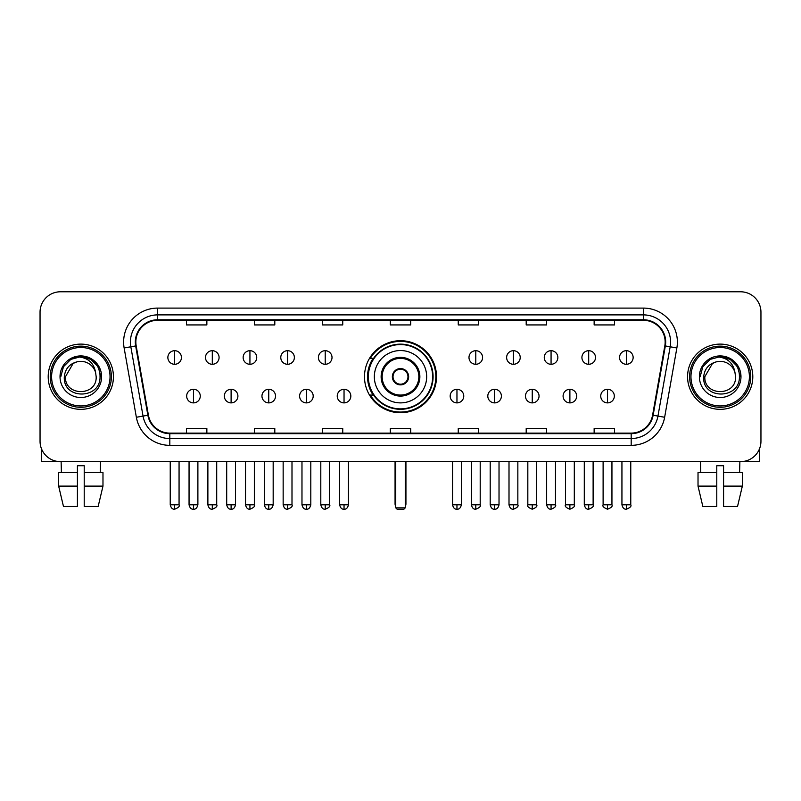 <?xml version="1.0" encoding="UTF-8"?>
<svg xmlns="http://www.w3.org/2000/svg" width="801" height="801" viewBox="0 0 801 801"><rect width="100%" height="100%" fill="white"/><g stroke="black" fill="none" stroke-linecap="round" stroke-linejoin="round"><path stroke-width="1.2" d="M364.485 376.72A36.015 36.015 0 0 0 400.5 412.725A36.015 36.015 0 0 0 436.515 376.72A36.015 36.015 0 0 0 400.5 340.705A36.015 36.015 0 0 0 364.485 376.72M373.126 395.063A32.951 32.951 0 0 1 373.126 358.377M40.05 312.17L40.05 441.271A20.385 20.385 0 0 0 60.435 461.646L740.565 461.646A20.385 20.385 0 0 0 760.95 441.271L760.95 312.17A20.385 20.385 0 0 0 740.565 291.784L60.435 291.784A20.385 20.385 0 0 0 40.05 312.17L40.05 441.271M48.2 376.72A32.611 32.611 0 0 0 80.821 409.331A32.611 32.611 0 0 0 113.432 376.72A32.611 32.611 0 0 0 80.821 344.11A32.611 32.611 0 0 0 48.2 376.72A32.611 32.611 0 0 0 80.821 409.331A32.611 32.611 0 0 0 113.432 376.72A32.611 32.611 0 0 0 80.821 344.11A32.611 32.611 0 0 0 48.2 376.72M687.568 376.72A32.611 32.611 0 0 0 720.179 409.331A32.611 32.611 0 0 0 752.8 376.72A32.611 32.611 0 0 0 720.179 344.11A32.611 32.611 0 0 0 687.568 376.72A32.611 32.611 0 0 0 720.179 409.331A32.611 32.611 0 0 0 752.8 376.72A32.611 32.611 0 0 0 720.179 344.11A32.611 32.611 0 0 0 687.568 376.72M135.85 342.067A21.747 21.747 0 0 1 157.597 320.32L643.403 320.32A21.747 21.747 0 0 1 664.82 345.842L652.595 415.148A21.747 21.747 0 0 1 631.188 433.111L169.812 433.111A21.747 21.747 0 0 1 148.405 415.148L136.18 345.842A21.747 21.747 0 0 1 135.85 342.067M135.309 342.067A22.288 22.288 0 0 0 135.649 345.942L147.865 415.238A22.288 22.288 0 0 0 169.812 433.661L631.188 433.661A22.288 22.288 0 0 0 653.135 415.238L665.351 345.942A22.288 22.288 0 0 0 643.403 319.779L157.597 319.779A22.288 22.288 0 0 0 135.309 342.067M124.135 347.964A33.972 33.972 0 0 1 157.597 308.095L643.403 308.095A33.972 33.972 0 0 1 676.865 347.964L664.64 417.271A33.972 33.972 0 0 1 631.188 445.346L169.812 445.346A33.972 33.972 0 0 1 136.36 417.271L124.135 347.964L130.833 346.783A27.174 27.174 0 0 1 157.597 314.893L643.403 314.893A27.174 27.174 0 0 1 670.167 346.783L657.951 416.089A27.174 27.174 0 0 1 631.188 438.548L169.812 438.548A27.174 27.174 0 0 1 143.049 416.089L130.833 346.783A27.174 27.174 0 0 1 130.413 342.067M740.565 291.784L60.435 291.784M60.435 461.646L740.565 461.646M760.95 441.271L760.95 312.17M653.135 415.238L657.951 416.089L670.167 346.783L676.865 347.964M390.307 320.32L390.307 324.926L410.693 324.926L410.693 320.32M322.362 320.32L322.362 324.926L342.748 324.926L342.748 320.32M254.418 320.32L254.418 324.926L274.803 324.926L274.803 320.32M186.473 320.32L186.473 324.926L206.858 324.926L206.858 320.32M458.252 320.32L458.252 324.926L478.638 324.926L478.638 320.32M526.197 320.32L526.197 324.926L546.582 324.926L546.582 320.32M594.142 320.32L594.142 324.926L614.527 324.926L614.527 320.32M410.693 433.111L410.693 428.515L390.307 428.515L390.307 433.111M342.748 433.111L342.748 428.515L322.362 428.515L322.362 433.111M274.803 433.111L274.803 428.515L254.418 428.515L254.418 433.111M206.858 433.111L206.858 428.515L186.473 428.515L186.473 433.111M478.638 433.111L478.638 428.515L458.252 428.515L458.252 433.111M546.582 433.111L546.582 428.515L526.197 428.515L526.197 433.111M614.527 433.111L614.527 428.515L594.142 428.515L594.142 433.111M41.412 448.59L41.412 461.646L120.23 461.646M58.653 472.52L58.653 486.107L63.479 506.492L58.653 486.107L58.653 472.52L77.417 472.52L77.417 465.731L84.215 465.731L84.215 472.52L102.979 472.52L102.979 486.107L98.153 506.492L102.979 486.107L84.215 486.107L84.215 472.52M100.526 461.646L100.225 472.52M77.417 472.52L77.417 506.492L63.479 506.492M58.653 486.107L77.417 486.107M98.153 506.492L84.215 506.492L84.215 486.107M61.116 461.646L61.407 472.52M110.037 376.72A29.216 29.216 0 0 0 80.821 347.504A29.216 29.216 0 0 0 51.604 376.72A29.216 29.216 0 0 0 80.821 405.937A29.216 29.216 0 0 0 110.037 376.72M111.389 376.72A30.578 30.578 0 0 0 80.821 346.142A30.578 30.578 0 0 0 50.243 376.72A30.578 30.578 0 0 0 80.821 407.298A30.578 30.578 0 0 0 111.389 376.72M96.17 376.72C97.111 396.525 64.521 396.525 65.462 376.72L73.141 363.424L77.006 361.842C69.397 363.914 65.171 368.871 64.32 376.72C62.688 400.079 100.726 399.479 100.035 376.72C100.155 370.272 97.762 364.946 92.866 360.72C88.41 357.466 83.454 356.195 77.997 356.896C88.04 357.687 93.907 362.933 95.619 372.635L96.17 376.72C97.111 396.525 64.521 396.525 65.462 376.72L73.141 363.424L77.006 361.842L73.141 363.424L65.462 376.72L73.141 363.424L77.006 361.842L73.141 363.424L65.462 376.72L73.141 363.424L77.006 361.842L73.141 363.424L65.462 376.72L73.141 363.424L77.006 361.842L73.141 363.424L65.462 376.72C64.521 396.525 97.111 396.525 96.17 376.72C97.111 396.525 64.521 396.525 65.462 376.72C64.521 396.525 97.111 396.525 96.17 376.72C97.111 396.525 64.521 396.525 65.462 376.72C64.521 396.525 97.111 396.525 96.17 376.72L95.619 372.635A15.359 15.359 0 0 0 77.006 361.842M60.025 376.72A20.796 20.796 0 0 0 80.821 397.506A20.796 20.796 0 0 0 101.607 376.72A20.796 20.796 0 0 0 80.821 355.924A20.796 20.796 0 0 0 60.025 376.72M77.997 356.896L70.808 359.379L63.469 366.708L60.796 376.72L63.469 366.708L70.808 359.379L80.821 356.695L90.833 359.379L98.163 366.708L100.846 376.72L98.163 366.708L90.833 359.379L80.821 356.695L70.808 359.379L63.469 366.708L60.796 376.72L63.469 366.708L70.808 359.379L80.821 356.695L90.833 359.379L98.163 366.708L100.846 376.72L98.163 366.708L90.833 359.379L80.821 356.695L70.808 359.379L63.469 366.708L60.796 376.72L63.469 366.708L70.808 359.379L80.821 356.695L90.833 359.379L98.163 366.708L100.846 376.72M374.337 376.72A26.163 26.163 0 0 1 400.5 350.558A26.163 26.163 0 0 1 426.663 376.72A26.163 26.163 0 0 1 400.5 402.883A26.163 26.163 0 0 1 374.337 376.72A26.163 26.163 0 0 0 400.5 402.883A26.163 26.163 0 0 0 426.663 376.72M382.157 376.72A18.343 18.343 0 0 0 400.5 395.063A18.343 18.343 0 0 0 418.843 376.72A18.343 18.343 0 0 0 400.5 358.377A18.343 18.343 0 0 0 382.157 376.72M373.536 358.377A32.611 32.611 0 0 0 373.536 395.063M432.64 376.72A32.14 32.14 0 0 0 400.5 344.58A32.14 32.14 0 0 0 368.36 376.72A32.14 32.14 0 0 0 400.5 408.86A32.14 32.14 0 0 0 432.64 376.72M392.35 376.72A8.15 8.15 0 0 0 400.5 384.87A8.15 8.15 0 0 0 408.65 376.72A8.15 8.15 0 0 0 400.5 368.57A8.15 8.15 0 0 0 392.35 376.72M435.834 376.72A35.334 35.334 0 0 1 370.302 395.063L373.576 395.063A32.581 32.581 0 0 0 422.057 401.151A32.581 32.581 0 0 0 422.057 352.29A32.581 32.581 0 0 0 373.576 358.377L370.302 358.377A35.334 35.334 0 0 1 435.834 376.72M392.61 374.678L392.88 374.678A7.88 7.88 0 0 1 408.12 374.678L407.689 374.678A7.469 7.469 0 0 1 400.5 384.19A7.469 7.469 0 0 1 393.311 374.678A7.469 7.469 0 0 1 407.689 374.678L408.39 374.678M408.39 378.753L407.689 378.753A7.469 7.469 0 0 1 393.311 378.753L392.61 378.753M407.689 378.753L408.12 378.753A7.88 7.88 0 0 1 392.88 378.753L393.311 378.753M395.744 461.646L395.744 507.854L405.256 507.854L405.256 461.646M395.744 507.854L397.106 509.216L403.894 509.216L405.256 507.854M174.648 350.698A6.798 6.798 0 0 0 167.86 357.486A6.798 6.798 0 0 0 174.648 364.285A6.798 6.798 0 0 0 181.447 357.486A6.798 6.798 0 0 0 174.648 350.698L174.648 364.285A6.798 6.798 0 0 0 181.447 357.486A6.798 6.798 0 0 0 174.648 350.698M212.295 350.698A6.798 6.798 0 0 0 205.497 357.486A6.798 6.798 0 0 0 212.295 364.285A6.798 6.798 0 0 0 219.084 357.486A6.798 6.798 0 0 0 212.295 350.698L212.295 364.285A6.798 6.798 0 0 0 219.084 357.486A6.798 6.798 0 0 0 212.295 350.698M249.932 350.698A6.798 6.798 0 0 0 243.144 357.486A6.798 6.798 0 0 0 249.932 364.285A6.798 6.798 0 0 0 256.731 357.486A6.798 6.798 0 0 0 249.932 350.698L249.932 364.285A6.798 6.798 0 0 0 256.731 357.486A6.798 6.798 0 0 0 249.932 350.698M287.579 350.698A6.798 6.798 0 0 0 280.781 357.486A6.798 6.798 0 0 0 287.579 364.285A6.798 6.798 0 0 0 294.368 357.486A6.798 6.798 0 0 0 287.579 350.698L287.579 364.285A6.798 6.798 0 0 0 294.368 357.486A6.798 6.798 0 0 0 287.579 350.698M325.216 350.698A6.798 6.798 0 0 0 318.418 357.486A6.798 6.798 0 0 0 325.216 364.285A6.798 6.798 0 0 0 332.014 357.486A6.798 6.798 0 0 0 325.216 350.698L325.216 364.285A6.798 6.798 0 0 0 332.014 357.486A6.798 6.798 0 0 0 325.216 350.698M475.784 350.698A6.798 6.798 0 0 0 468.985 357.486A6.798 6.798 0 0 0 475.784 364.285A6.798 6.798 0 0 0 482.582 357.486A6.798 6.798 0 0 0 475.784 350.698L475.784 364.285A6.798 6.798 0 0 0 482.582 357.486A6.798 6.798 0 0 0 475.784 350.698M513.421 350.698A6.798 6.798 0 0 0 506.632 357.486A6.798 6.798 0 0 0 513.421 364.285A6.798 6.798 0 0 0 520.219 357.486A6.798 6.798 0 0 0 513.421 350.698L513.421 364.285A6.798 6.798 0 0 0 520.219 357.486A6.798 6.798 0 0 0 513.421 350.698M551.068 350.698A6.798 6.798 0 0 0 544.269 357.486A6.798 6.798 0 0 0 551.068 364.285A6.798 6.798 0 0 0 557.856 357.486A6.798 6.798 0 0 0 551.068 350.698L551.068 364.285A6.798 6.798 0 0 0 557.856 357.486A6.798 6.798 0 0 0 551.068 350.698M588.705 350.698A6.798 6.798 0 0 0 581.916 357.486A6.798 6.798 0 0 0 588.705 364.285A6.798 6.798 0 0 0 595.503 357.486A6.798 6.798 0 0 0 588.705 350.698L588.705 364.285A6.798 6.798 0 0 0 595.503 357.486A6.798 6.798 0 0 0 588.705 350.698M626.352 350.698A6.798 6.798 0 0 0 619.553 357.486A6.798 6.798 0 0 0 626.352 364.285A6.798 6.798 0 0 0 633.14 357.486A6.798 6.798 0 0 0 626.352 350.698L626.352 364.285A6.798 6.798 0 0 0 633.14 357.486A6.798 6.798 0 0 0 626.352 350.698M193.472 389.286A6.798 6.798 0 0 0 186.673 396.084A6.798 6.798 0 0 0 193.472 402.883A6.798 6.798 0 0 0 200.27 396.084A6.798 6.798 0 0 0 193.472 389.286L193.472 402.883A6.798 6.798 0 0 0 200.27 396.084A6.798 6.798 0 0 0 193.472 389.286M231.109 389.286A6.798 6.798 0 0 0 224.32 396.084A6.798 6.798 0 0 0 231.109 402.883A6.798 6.798 0 0 0 237.907 396.084A6.798 6.798 0 0 0 231.109 389.286L231.109 402.883A6.798 6.798 0 0 0 237.907 396.084A6.798 6.798 0 0 0 231.109 389.286M268.756 389.286A6.798 6.798 0 0 0 261.957 396.084A6.798 6.798 0 0 0 268.756 402.883A6.798 6.798 0 0 0 275.544 396.084A6.798 6.798 0 0 0 268.756 389.286L268.756 402.883A6.798 6.798 0 0 0 275.544 396.084A6.798 6.798 0 0 0 268.756 389.286M306.393 389.286A6.798 6.798 0 0 0 299.604 396.084A6.798 6.798 0 0 0 306.393 402.883A6.798 6.798 0 0 0 313.191 396.084A6.798 6.798 0 0 0 306.393 389.286L306.393 402.883A6.798 6.798 0 0 0 313.191 396.084A6.798 6.798 0 0 0 306.393 389.286M344.04 389.286A6.798 6.798 0 0 0 337.241 396.084A6.798 6.798 0 0 0 344.04 402.883A6.798 6.798 0 0 0 350.828 396.084A6.798 6.798 0 0 0 344.04 389.286L344.04 402.883A6.798 6.798 0 0 0 350.828 396.084A6.798 6.798 0 0 0 344.04 389.286M456.96 389.286A6.798 6.798 0 0 0 450.172 396.084A6.798 6.798 0 0 0 456.96 402.883A6.798 6.798 0 0 0 463.759 396.084A6.798 6.798 0 0 0 456.96 389.286L456.96 402.883A6.798 6.798 0 0 0 463.759 396.084A6.798 6.798 0 0 0 456.96 389.286M494.607 389.286A6.798 6.798 0 0 0 487.809 396.084A6.798 6.798 0 0 0 494.607 402.883A6.798 6.798 0 0 0 501.396 396.084A6.798 6.798 0 0 0 494.607 389.286L494.607 402.883A6.798 6.798 0 0 0 501.396 396.084A6.798 6.798 0 0 0 494.607 389.286M532.244 389.286A6.798 6.798 0 0 0 525.456 396.084A6.798 6.798 0 0 0 532.244 402.883A6.798 6.798 0 0 0 539.043 396.084A6.798 6.798 0 0 0 532.244 389.286L532.244 402.883A6.798 6.798 0 0 0 539.043 396.084A6.798 6.798 0 0 0 532.244 389.286M569.891 389.286A6.798 6.798 0 0 0 563.093 396.084A6.798 6.798 0 0 0 569.891 402.883A6.798 6.798 0 0 0 576.68 396.084A6.798 6.798 0 0 0 569.891 389.286L569.891 402.883A6.798 6.798 0 0 0 576.68 396.084A6.798 6.798 0 0 0 569.891 389.286M607.528 389.286A6.798 6.798 0 0 0 600.73 396.084A6.798 6.798 0 0 0 607.528 402.883A6.798 6.798 0 0 0 614.327 396.084A6.798 6.798 0 0 0 607.528 389.286L607.528 402.883A6.798 6.798 0 0 0 614.327 396.084A6.798 6.798 0 0 0 607.528 389.286M759.588 448.59L759.588 461.646L680.77 461.646M716.785 472.52L716.785 486.107L698.021 486.107L702.847 506.492L698.021 486.107L698.021 472.52L716.785 472.52L716.785 465.731L723.583 465.731L723.583 472.52L742.347 472.52L742.347 486.107L737.521 506.492L742.347 486.107L723.583 486.107L723.583 472.52M739.884 461.646L739.593 472.52M716.785 486.107L716.785 506.492L702.847 506.492M737.521 506.492L723.583 506.492L723.583 486.107M700.475 461.646L700.775 472.52M749.396 376.72A29.216 29.216 0 0 0 720.179 347.504A29.216 29.216 0 0 0 690.963 376.72A29.216 29.216 0 0 0 720.179 405.937A29.216 29.216 0 0 0 749.396 376.72M750.757 376.72A30.578 30.578 0 0 0 720.179 346.142A30.578 30.578 0 0 0 689.611 376.72A30.578 30.578 0 0 0 720.179 407.298A30.578 30.578 0 0 0 750.757 376.72M735.538 376.72C736.479 396.525 703.889 396.525 704.83 376.72L712.51 363.424L716.374 361.842C708.765 363.914 704.54 368.871 703.689 376.72C702.046 400.079 740.094 399.479 739.403 376.72C739.523 370.272 737.13 364.946 732.234 360.72C727.769 357.466 722.812 356.195 717.356 356.896C727.398 357.687 733.275 362.933 734.988 372.635L735.538 376.72C736.479 396.525 703.889 396.525 704.83 376.72L712.51 363.424L716.374 361.842L712.51 363.424L704.83 376.72L712.51 363.424L716.374 361.842L712.51 363.424L704.83 376.72L712.51 363.424L716.374 361.842L712.51 363.424L704.83 376.72L712.51 363.424L716.374 361.842A15.359 15.359 0 0 1 734.988 372.635L735.538 376.72C736.479 396.525 703.889 396.525 704.83 376.72C703.889 396.525 736.479 396.525 735.538 376.72L734.988 372.635M699.393 376.72A20.796 20.796 0 0 0 720.179 397.506A20.796 20.796 0 0 0 740.975 376.72A20.796 20.796 0 0 0 720.179 355.924A20.796 20.796 0 0 0 699.393 376.72M700.154 376.72L702.837 366.708L710.167 359.379L720.179 356.695L730.192 359.379L737.531 366.708L740.204 376.72L737.531 366.708L730.192 359.379L720.179 356.695L710.167 359.379L702.837 366.708L700.154 376.72L702.837 366.708L710.167 359.379L720.179 356.695L730.192 359.379L737.531 366.708L740.204 376.72L737.531 366.708L730.192 359.379L720.179 356.695L710.167 359.379L702.837 366.708L700.154 376.72L702.837 366.708L710.167 359.379L720.179 356.695L730.192 359.379L737.531 366.708L740.204 376.72L737.531 366.708L730.192 359.379L720.179 356.695L710.167 359.379L702.837 366.708L700.154 376.72L702.837 366.708L710.167 359.379L720.179 356.695L730.192 359.379L737.531 366.708L740.204 376.72L737.531 366.708L730.192 359.379L720.179 356.695L710.167 359.379L702.837 366.708L700.154 376.72L702.837 366.708L710.167 359.379L720.179 356.695L730.192 359.379L737.531 366.708L740.204 376.72L737.531 366.708L730.192 359.379L720.179 356.695L710.167 359.379L702.837 366.708L700.154 376.72L702.837 366.708L710.167 359.379L720.179 356.695L730.192 359.379L737.531 366.708L740.204 376.72L737.531 366.708L730.192 359.379L720.179 356.695L710.167 359.379L702.837 366.708L700.154 376.72L702.837 366.708L710.167 359.379L720.179 356.695L730.192 359.379L737.531 366.708L740.204 376.72M643.403 308.095L643.403 319.779M130.833 346.783L135.649 345.942M169.812 445.346L169.812 433.661M631.188 433.661L631.188 445.346M136.36 417.271L147.865 415.238M665.351 345.942L670.167 346.783M157.597 308.095L157.597 319.779M657.951 416.089L664.64 417.271M419.864 376.72A19.364 19.364 0 0 0 400.5 357.356A19.364 19.364 0 0 0 381.136 376.72A19.364 19.364 0 0 0 400.5 396.084A19.364 19.364 0 0 0 419.864 376.72M395.063 461.646L395.063 503.779L395.744 503.779M405.256 503.779L405.937 503.779L405.937 461.646M174.648 504.8L170.233 504.8C171.003 507.944 172.475 509.416 174.648 509.216L174.648 504.8L179.064 504.8L179.064 461.646M212.295 504.8L207.88 504.8C208.65 507.944 210.122 509.416 212.295 509.216L212.295 504.8L216.711 504.8L216.711 461.646M249.932 504.8L245.517 504.8C246.287 507.944 247.759 509.416 249.932 509.216L249.932 504.8L254.348 504.8L254.348 461.646M287.579 504.8L283.154 504.8C283.924 507.944 285.406 509.416 287.579 509.216L287.579 504.8L291.995 504.8L291.995 461.646M325.216 504.8L320.8 504.8C321.571 507.944 323.043 509.416 325.216 509.216L325.216 504.8L329.632 504.8L329.632 461.646M475.784 504.8L471.368 504.8C472.139 507.944 473.611 509.416 475.784 509.216L475.784 504.8L480.2 504.8L480.2 461.646M513.421 504.8L509.005 504.8C509.776 507.944 511.248 509.416 513.421 509.216L513.421 504.8L517.846 504.8L517.846 461.646M551.068 504.8L546.652 504.8C547.423 507.944 548.895 509.416 551.068 509.216L551.068 504.8L555.483 504.8L555.483 461.646M588.705 504.8L584.289 504.8C585.06 507.944 586.532 509.416 588.705 509.216L588.705 504.8L593.12 504.8L593.12 461.646M626.352 504.8L621.936 504.8C622.707 507.944 624.179 509.416 626.352 509.216L626.352 504.8L630.767 504.8L630.767 461.646M193.472 504.8L189.056 504.8C189.827 507.944 191.299 509.416 193.472 509.216L193.472 504.8L197.887 504.8L197.887 461.646M231.109 504.8L226.693 504.8C227.464 507.944 228.936 509.416 231.109 509.216L231.109 504.8L235.524 504.8L235.524 461.646M268.756 504.8L264.34 504.8C265.111 507.944 266.583 509.416 268.756 509.216L268.756 504.8L273.171 504.8L273.171 461.646M306.393 504.8L301.977 504.8C302.748 507.944 304.22 509.416 306.393 509.216L306.393 504.8L310.808 504.8L310.808 461.646M344.04 504.8L339.624 504.8C340.395 507.944 341.867 509.416 344.04 509.216L344.04 504.8L348.455 504.8L348.455 461.646M456.96 504.8L452.545 504.8C453.316 507.944 454.788 509.416 456.96 509.216L456.96 504.8L461.376 504.8L461.376 461.646M494.607 504.8L490.192 504.8C490.963 507.944 492.435 509.416 494.607 509.216L494.607 504.8L499.023 504.8L499.023 461.646M532.244 504.8L527.829 504.8C526.938 506.212 528.41 507.684 532.244 509.216L532.244 504.8L536.66 504.8L536.66 461.646M569.891 504.8L565.476 504.8C564.575 506.212 566.047 507.684 569.891 509.216L569.891 504.8L574.307 504.8L574.307 461.646M607.528 504.8L603.113 504.8C602.222 506.212 603.694 507.684 607.528 509.216L607.528 504.8L611.944 504.8L611.944 461.646M395.063 503.779A5.437 5.437 0 0 0 395.744 506.412M405.256 506.412A5.437 5.437 0 0 0 405.937 503.779M170.233 504.8L170.233 461.646M179.064 504.8C179.965 506.212 178.493 507.684 174.648 509.216M207.88 504.8L207.88 461.646M216.711 504.8C217.602 506.212 216.13 507.684 212.295 509.216M245.517 504.8L245.517 461.646M254.348 504.8C255.249 506.212 253.777 507.684 249.932 509.216M283.154 504.8L283.154 461.646M291.995 504.8C292.886 506.212 291.414 507.684 287.579 509.216M320.8 504.8L320.8 461.646M329.632 504.8C330.533 506.212 329.061 507.684 325.216 509.216M471.368 504.8L471.368 461.646M480.2 504.8C481.101 506.212 479.629 507.684 475.784 509.216M509.005 504.8L509.005 461.646M517.846 504.8C518.738 506.212 517.266 507.684 513.421 509.216M546.652 504.8L546.652 461.646M555.483 504.8C556.375 506.212 554.903 507.684 551.068 509.216M584.289 504.8L584.289 461.646M593.12 504.8C594.022 506.212 592.55 507.684 588.705 509.216M621.936 504.8L621.936 461.646M630.767 504.8C631.659 506.212 630.187 507.684 626.352 509.216M189.056 504.8L189.056 461.646M197.887 504.8C197.116 507.944 195.644 509.416 193.472 509.216M226.693 504.8L226.693 461.646M235.524 504.8C234.753 507.944 233.281 509.416 231.109 509.216M264.34 504.8L264.34 461.646M273.171 504.8C272.4 507.944 270.928 509.416 268.756 509.216M301.977 504.8L301.977 461.646M310.808 504.8C310.037 507.944 308.565 509.416 306.393 509.216M339.624 504.8L339.624 461.646M348.455 504.8C347.684 507.944 346.212 509.416 344.04 509.216M452.545 504.8L452.545 461.646M461.376 504.8C460.605 507.944 459.133 509.416 456.96 509.216M490.192 504.8L490.192 461.646M499.023 504.8C498.252 507.944 496.78 509.416 494.607 509.216M527.829 504.8L527.829 461.646M536.66 504.8C537.561 506.212 536.089 507.684 532.244 509.216M565.476 504.8L565.476 461.646M574.307 504.8C575.198 506.212 573.726 507.684 569.891 509.216M603.113 504.8L603.113 461.646M611.944 504.8C612.845 506.212 611.373 507.684 607.528 509.216"/></g></svg>
